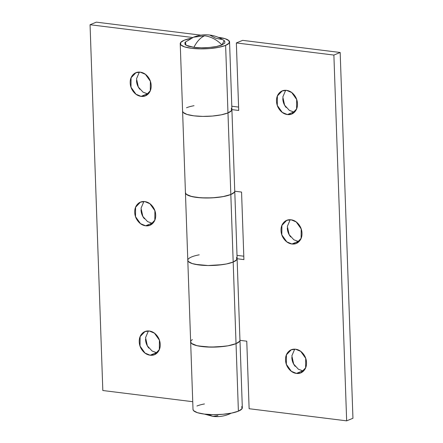 <?xml version="1.0" encoding="UTF-8"?>
<svg xmlns="http://www.w3.org/2000/svg" width="443" height="443" viewBox="0 0 443 443"><rect width="100%" height="100%" fill="white"/><g stroke="black" fill="none" stroke-linecap="round" stroke-linejoin="round"><path stroke-width="0.66" d="M185.634 41.875L184.914 42.583L185.041 44.51L188.197 46.177L193.89 47.335C201.842 48.586 217.28 47.268 221.965 44.937C216.815 39.704 211.04 36.653 204.649 35.778C200.529 37.55 196.947 41.404 193.89 47.335L201.26 47.805L209.179 47.512L216.45 46.504L221.965 44.937L224.169 40.618C219.756 37.561 214.933 35.7 209.694 35.036L215.902 38.286L221.594 39.444M208.221 414.46L212.867 416.365L208.221 414.46M217.912 415.623L212.867 416.365C218.316 417.051 223.698 416.331 229.025 414.199L231.318 413.153M187.826 40.69L193.536 37.201L204.649 35.778C211.04 36.653 216.815 39.704 221.965 44.937L224.872 43.043L224.745 41.116L224.053 40.535M193.536 37.201L185.512 41.969L185.905 45.192L193.89 47.335C196.947 41.404 200.529 37.55 204.649 35.778L193.536 37.201C198.863 35.069 204.245 34.349 209.694 35.036M148.399 330.954L145.564 337.638L147.369 345.883L152.071 351.017L156.44 352.634L150.149 355.22L145.016 353.077L140.038 346.094L140.121 336.63L144.983 331.58L149.302 331.021C152.198 331.381 154.712 332.87 156.839 335.489C158.971 338.109 160.095 341.088 160.211 344.427C160.327 347.766 159.402 350.491 157.437 352.6C155.476 354.71 153.045 355.579 150.149 355.22C147.253 354.86 144.739 353.37 142.613 350.756C140.481 348.137 139.357 345.158 139.24 341.819C139.124 338.474 140.049 335.75 142.015 333.645C143.981 331.536 146.406 330.661 149.302 331.021L154.435 333.169L159.414 340.152L159.33 349.616L154.474 354.666L150.149 355.22L156.44 352.634L157.343 352.706M143.881 201.526L141.046 208.21L142.851 216.455L147.547 221.589L151.916 223.206L145.631 225.792L140.497 223.649L135.519 216.666L135.602 207.202L140.459 202.146L144.783 201.593C147.68 201.953 150.194 203.442 152.32 206.061C154.452 208.675 155.576 211.654 155.692 214.999C155.809 218.338 154.884 221.063 152.918 223.172C150.952 225.277 148.527 226.151 145.631 225.792C142.735 225.432 140.221 223.942 138.094 221.323C135.962 218.709 134.838 215.73 134.722 212.385C134.606 209.046 135.53 206.322 137.496 204.212C139.456 202.108 141.887 201.233 144.783 201.593L149.917 203.736L154.895 210.718L154.812 220.182L149.95 225.238L145.631 225.792L151.916 223.206L152.818 223.272M139.362 72.098L136.527 78.776L138.332 87.027L143.028 92.155L147.397 93.778L141.107 96.364L135.979 94.215L131.001 87.232L131.084 77.769L135.94 72.718L140.265 72.165C143.161 72.525 145.669 74.014 147.801 76.628C149.933 79.247 151.057 82.226 151.174 85.565C151.29 88.91 150.365 91.635 148.399 93.739C146.434 95.849 144.003 96.724 141.107 96.364C138.216 96.004 135.702 94.514 133.57 91.895C131.444 89.276 130.32 86.296 130.203 82.957C130.087 79.618 131.012 76.894 132.972 74.784C134.938 72.68 137.369 71.805 140.265 72.165L145.393 74.308L150.376 81.29L150.288 90.754L145.431 95.81L141.107 96.364L147.397 93.778L148.3 93.844M193.015 409.254A24.675 6.014 -2 0 0 210.414 414.576A24.675 6.014 -2 0 0 238.395 411.17L236.036 343.641A24.675 6.014 178 0 1 208.282 347.057A24.675 6.014 178 0 1 190.651 341.841M187.81 260.13A24.675 6.014 -2 0 0 205.209 265.451A24.675 6.014 -2 0 0 233.184 262.046L230.825 194.516A24.675 6.014 178 0 1 203.071 197.932A24.675 6.014 178 0 1 185.44 192.716M182.599 111.005A24.675 6.014 -2 0 0 199.998 116.326A24.675 6.014 -2 0 0 227.979 112.921L225.62 45.391A24.675 6.014 178 0 1 197.644 48.796A24.675 6.014 178 0 1 180.24 43.475A24.675 6.014 178 0 1 184.166 40.235A24.675 6.014 178 0 1 191.249 38.248M96.341 22.15L200.9 35.158L96.341 22.15L90.056 24.736L102.826 390.516L192.738 401.701L102.826 390.516L90.056 24.736L96.341 22.15M191.254 38.248L184.166 40.235L180.633 42.534L180.788 44.87L184.615 46.903L191.531 48.304L200.48 48.874L210.098 48.52L218.931 47.296L225.62 45.391L229.158 43.093L228.998 40.75L225.171 38.724L218.255 37.317A24.675 6.014 178 0 1 229.552 41.891A24.675 6.014 178 0 1 225.62 45.391L227.979 112.921A24.675 6.014 -2 0 0 231.91 109.421M141.012 209.805C141.129 213.144 142.253 216.123 144.379 218.742M136.488 80.371C136.605 83.716 137.729 86.695 139.861 89.309M145.531 339.233C145.647 342.572 146.771 345.551 148.898 348.17M192.794 37.517L90.056 24.736L192.794 37.517M185.44 192.644L186.304 194.294L191.664 196.537L200.862 197.816L211.992 197.871L222.724 196.686L230.825 194.516L234.364 192.218L234.762 191.215A24.675 6.014 178 0 1 230.825 194.516L233.184 262.046A24.675 6.014 -2 0 0 237.116 258.546M190.645 341.769L191.514 343.419L196.869 345.662L206.073 346.941L217.197 346.996L227.935 345.817L236.036 343.641L239.569 341.343L239.973 340.34A24.675 6.014 178 0 1 236.036 343.641L238.395 411.17A24.675 6.014 -2 0 0 242.321 407.671M241.773 406.53L241.928 408.872L238.395 411.17L231.7 413.075L222.873 414.299L213.255 414.654L204.306 414.083L197.39 412.682L193.563 410.65L193.004 409.338M196.941 406.015A24.675 6.014 178 0 1 204.433 403.95M236.562 257.405L236.723 259.748L233.184 262.046L226.495 263.95L217.668 265.174L208.044 265.529L199.095 264.958L192.184 263.552L188.358 261.525L187.799 260.213M191.736 256.885A24.675 6.014 178 0 1 199.228 254.825A24.675 6.014 178 0 0 187.81 260.085A24.675 6.014 178 0 0 205.12 265.451A24.675 6.014 178 0 0 233.184 262.046L236.036 343.641L233.184 262.046A24.675 6.014 -2 0 0 237.11 258.828A24.675 6.014 178 0 1 233.184 262.046C230.482 263.153 226.844 264.028 222.27 264.659L208.044 265.529L195.308 264.349C191.725 263.624 189.41 262.682 188.358 261.525M231.357 108.28L231.512 110.617L227.979 112.921L221.284 114.826L212.457 116.049L202.839 116.404L193.89 115.833L186.974 114.427L183.147 112.4L182.588 111.088L183.147 112.4L186.974 114.427L193.89 115.833L202.839 116.404L212.457 116.049L221.284 114.826L227.979 112.921A24.675 6.014 178 0 1 200.319 116.337A24.675 6.014 178 0 1 182.594 111.165M186.525 107.76A24.675 6.014 178 0 1 194.017 105.7M294.7 349.156L291.865 355.84L293.67 364.085L298.366 369.218L302.735 370.835L296.445 373.421L291.317 371.278L286.339 364.296L286.422 354.832L291.278 349.776L295.603 349.222C298.499 349.582 301.007 351.072 303.139 353.691C305.271 356.305 306.395 359.284 306.512 362.629C306.628 365.968 305.703 368.692 303.737 370.802C301.772 372.906 299.341 373.781 296.445 373.421C293.554 373.061 291.04 371.572 288.908 368.958C286.782 366.339 285.657 363.36 285.541 360.021C285.425 356.676 286.35 353.951 288.31 351.847C290.276 349.737 292.707 348.862 295.603 349.222L300.731 351.371L305.714 358.354L305.626 367.812L300.769 372.868L296.445 373.421L302.735 370.835L303.638 370.902M290.182 219.728L287.346 226.406L289.152 234.657L293.847 239.785L298.217 241.407L291.926 243.993L286.798 241.845L281.814 234.862L281.903 225.404L286.759 220.348L291.084 219.794C293.98 220.154 296.489 221.644 298.621 224.258C300.747 226.877 301.871 229.856 301.988 233.195C302.104 236.54 301.185 239.264 299.219 241.369C297.253 243.478 294.822 244.353 291.926 243.993C289.03 243.633 286.521 242.144 284.389 239.525C282.257 236.911 281.139 233.932 281.023 230.587C280.901 227.248 281.826 224.523 283.791 222.414C285.757 220.309 288.188 219.435 291.084 219.794L296.212 221.937L301.19 228.92L301.107 238.384L296.251 243.44L291.926 243.993L298.217 241.407L299.119 241.474M285.657 90.294L282.828 96.978L284.627 105.224L289.329 110.357L293.698 111.979L287.407 114.56L282.28 112.417L277.296 105.434L277.384 95.97L282.241 90.92L286.56 90.366C289.456 90.726 291.97 92.216 294.102 94.83C296.229 97.449 297.353 100.428 297.469 103.767C297.585 107.106 296.66 109.831 294.7 111.941C292.734 114.05 290.303 114.92 287.407 114.56C284.511 114.2 281.997 112.716 279.871 110.097C277.739 107.477 276.615 104.498 276.498 101.159C276.382 97.82 277.307 95.095 279.273 92.986C281.239 90.876 283.67 90.007 286.56 90.366L291.693 92.509L296.672 99.492L296.589 108.956L291.732 114.006L287.407 114.56L293.698 111.979L294.601 112.046M185.44 192.76A24.675 6.014 -2 0 0 203.165 197.938A24.675 6.014 -2 0 0 230.825 194.516L227.979 112.921L230.825 194.516A24.675 6.014 -2 0 0 234.751 191.298L231.905 109.726L234.751 191.298A24.675 6.014 178 0 1 230.825 194.516L224.136 196.421L215.309 197.644L205.685 197.999L196.736 197.428L189.826 196.027L185.999 194.001L185.44 192.683M190.662 341.68A24.675 6.014 -2 0 0 207.966 347.046A24.675 6.014 -2 0 0 236.036 343.641A24.675 6.014 -2 0 0 239.962 340.423L237.11 258.85L239.962 340.423C239.829 341.547 238.522 342.622 236.036 343.641C233.334 344.754 229.695 345.623 225.116 346.26L210.896 347.124L198.159 345.95C194.577 345.219 192.256 344.277 191.204 343.126C190.152 341.968 190.54 340.794 192.373 339.604M237.005 255.362L243.8 256.209L237.005 255.362M231.8 106.237L238.594 107.084L231.8 106.237M242.642 40.352L340.174 52.484L352.944 418.264L340.174 52.484L333.884 55.07L236.352 42.938L238.711 110.462L231.91 109.62L238.711 110.462L236.352 42.938L242.642 40.352L340.174 52.484L333.884 55.07L346.659 420.85L333.884 55.07L236.352 42.938L242.642 40.352M287.308 228.001C287.424 231.346 288.548 234.325 290.68 236.939M282.789 98.573C282.905 101.912 284.029 104.891 286.156 107.511M291.826 357.435C291.943 360.774 293.067 363.753 295.199 366.372M241.562 192.063L243.916 259.592L237.116 258.745L243.916 259.592L241.562 192.063L234.751 191.215L241.562 192.063M239.956 340.34L246.768 341.188L249.127 408.717L346.659 420.85L352.944 418.264L346.659 420.85L249.127 408.717L246.768 341.188L239.956 340.34M231.905 109.703A24.675 6.014 178 0 1 227.979 112.921C230.465 111.896 231.772 110.822 231.905 109.703M212.867 416.365L204.373 414.094M155.155 354.389L154.474 354.666M150.637 224.955L149.95 225.238M146.112 95.527L145.431 95.81M193.01 409.454L180.235 43.674M231.91 109.476L229.552 41.952M237.121 258.607L234.762 191.077M242.327 407.732L239.968 340.202M136.671 72.414L135.94 72.718M141.195 201.847L140.459 202.146M145.714 331.275L144.983 331.58M301.45 372.585L300.769 372.868M296.932 243.157L296.251 243.44M292.413 113.729L291.732 114.006M282.972 90.616L282.241 90.92M287.49 220.049L286.759 220.348M292.009 349.477L291.278 349.776"/></g></svg>

